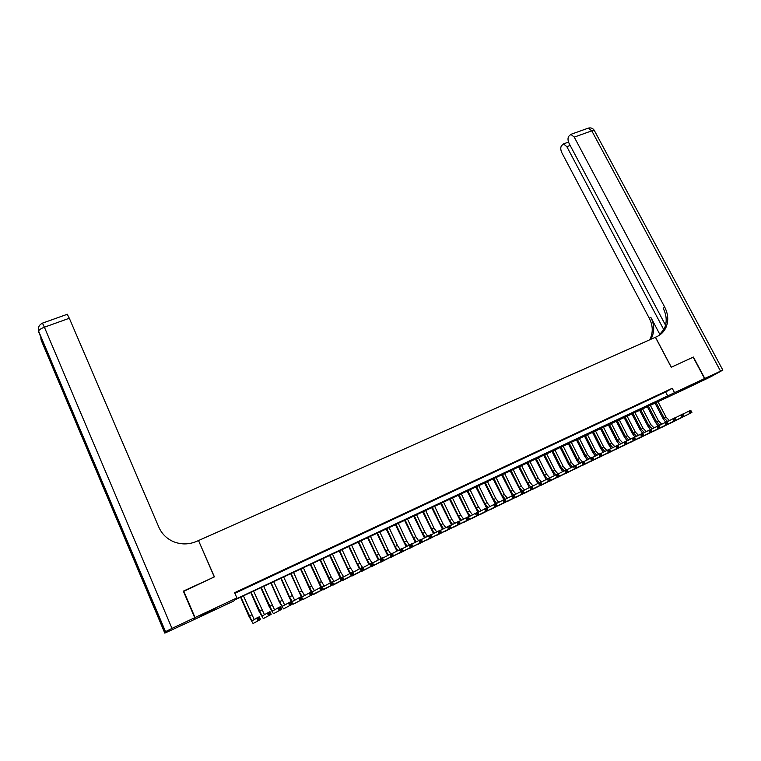 <?xml version="1.0" encoding="UTF-8"?>
<svg xmlns="http://www.w3.org/2000/svg" width="761" height="761" viewBox="0 0 761 761"><rect width="100%" height="100%" fill="white"/><g stroke="black" fill="none" stroke-linecap="round" stroke-linejoin="round"><path stroke-width="1.14" d="M208.381 611.787L215.81 608.714L207.449 612.9L199.981 615.991L208.381 611.787M689.808 385.875L679.64 391.03L689.808 385.875M687.82 387.768L234.978 599.792L233.732 601.019L193.332 619.987L195.044 617.561L236.89 597.937L235.577 599.211L704.562 378.55L687.82 387.768M244.909 588.243L238.45 591.383L244.909 588.243M255.239 583.411L248.799 586.55L255.239 583.411M265.513 578.617L259.082 581.746L265.513 578.617M275.71 573.851L269.299 576.971L275.71 573.851M285.841 569.123L279.449 572.224L285.841 569.123M295.896 564.415L289.532 567.516L295.896 564.415M305.893 559.754L299.539 562.845L305.893 559.754M315.825 555.111L309.489 558.193L315.825 555.111M325.689 550.498L319.373 553.58L325.689 550.498M335.487 545.922L329.19 548.995L335.487 545.922M345.228 541.375L338.94 544.438L345.228 541.375M354.902 536.857L348.624 539.91L354.902 536.857M364.509 532.367L358.25 535.411L364.509 532.367M374.06 527.906L367.82 530.94L374.06 527.906M383.544 523.473L377.323 526.498L383.544 523.473M392.971 519.069L386.759 522.094L392.971 519.069M402.331 514.693L396.148 517.708L402.331 514.693M411.634 510.355L405.461 513.352L411.634 510.355M420.881 506.027L414.726 509.023L420.881 506.027M430.07 501.737L423.925 504.724L430.07 501.737M439.202 497.475L433.076 500.453L439.202 497.475M448.267 493.233L442.16 496.21L448.267 493.233M457.285 489.028L451.187 491.987L457.285 489.028M466.246 484.843L460.167 487.801L466.246 484.843M475.14 480.686L469.08 483.635L475.14 480.686M483.986 476.548L477.946 479.487L483.986 476.548M492.786 472.438L486.755 475.378L492.786 472.438M501.518 468.357L495.506 471.287L501.518 468.357M510.203 464.305L504.201 467.225L510.203 464.305M518.831 460.272L512.847 463.183L518.831 460.272M527.411 456.267L521.437 459.168L527.411 456.267M535.934 452.281L529.979 455.183L535.934 452.281M544.4 448.324L538.465 451.216L544.4 448.324M552.828 444.395L546.902 447.268L552.828 444.395M561.199 440.486L555.283 443.359L561.199 440.486M569.513 436.595L563.616 439.458L569.513 436.595M577.78 432.733L571.901 435.587L577.78 432.733M586.008 428.89L580.139 431.744L586.008 428.89M594.17 425.076L588.32 427.92L594.17 425.076M602.293 421.28L596.462 424.115L602.293 421.28M610.37 417.513L604.548 420.338L610.37 417.513M618.398 413.756L612.586 416.581L618.398 413.756M626.37 410.036L620.576 412.852L626.37 410.036M634.303 406.326L628.519 409.142L634.303 406.326M642.189 402.645L636.424 405.451L642.189 402.645M650.027 398.983L644.272 401.779L650.027 398.983M657.818 395.34L652.082 398.136L657.818 395.34M234.873 593.314L665.656 392.01L672.239 388.291L234.597 592.686L236.89 597.937M665.561 391.725L659.844 394.502L665.561 391.725M183.487 591.459L214.412 576.876L198.554 540.662M198.611 540.5L656.8 336.647C660.909 334.764 663.934 331.767 665.885 327.658C668.691 321.085 668.301 314.236 664.714 307.121L574.251 137.123L570.864 134.355L568.714 136.324C567.639 138.198 567.801 140.633 569.19 143.62L665.561 325.261M655.411 337.266L671.231 367.24L693.176 357.166L704.562 378.55M183.667 590.983L195.044 617.561M672.239 388.291L674.522 392.638M665.656 392.01L667.911 396.31M665.742 422.203L663.145 418.731L654.793 402.731M657.789 401.323L666.122 417.266L669.442 420.529M655.887 402.217L664.22 418.179L667.597 421.461M682.883 414.155L690.722 410.246L690.779 412.158L691.568 411.787L691.102 410.883M691.568 411.787L691.901 412.481L669.138 423.715M691.901 412.481L669.756 423.535M690.779 412.158L689.932 413.423L688.753 411.187L690.313 411.263M693.195 357.194L671.307 367.202L655.487 337.237M704.791 378.445L688.039 387.663L710.479 376.914L722.845 370.112L704.791 378.445L693.404 357.061M663.83 329.732L566.831 146.654L563.501 143.905L561.437 145.798C560.41 147.615 560.572 149.993 561.932 152.932L649.342 318.355C652.805 325.27 653.157 331.939 650.398 338.341L649.609 339.853M650.779 339.33L651.863 337.323C654.631 330.911 654.27 324.234 650.798 317.289L659.977 334.65M658.883 335.553L664.343 328.723C667.14 322.169 666.75 315.339 663.173 308.243L664.714 307.121M194.721 617.713L183.344 591.135L214.298 576.933L198.507 540.548L196.709 541.347C188.833 544.686 180.994 544.752 173.194 541.547C166.554 538.55 161.779 533.775 158.859 527.221L69.318 318.26L44.395 327.201L171.967 628.386L194.721 617.713L193.018 620.129L164.814 633.123L165.261 631.811L38.497 331.587L138.359 568.334L138.531 570.617L41.027 339.825L164.814 633.123M171.967 628.386L165.261 631.811M67.253 314.293L69.318 318.26M658.084 425.865L655.497 422.374L647.145 406.317M650.141 404.909L658.474 420.909L661.766 424.191M648.229 405.813L656.562 421.822L659.92 425.133M674.931 417.97L682.817 414.032L682.855 415.963L683.654 415.582L683.178 414.678M683.654 415.582L683.996 416.277L661.461 427.406M683.996 416.277L662.08 427.216M682.855 415.963L682.008 417.228L680.829 414.973L682.389 415.059M650.389 429.546L647.811 426.046L639.459 409.932M642.446 408.524L650.788 424.581L654.051 427.882M640.524 409.428L648.857 425.504L652.187 428.824M666.931 421.803L674.864 417.837L674.893 419.777L675.692 419.397L675.216 418.493M675.692 419.397L676.044 420.091L653.737 431.106M676.044 420.091L654.346 430.926M674.893 419.777L674.046 421.042L672.867 418.788L674.417 418.873M642.779 433.37L640.077 429.727L631.716 413.556M634.712 412.158L643.055 428.272L646.289 431.582M632.772 413.061L641.114 429.194L644.415 432.533M658.874 425.656L666.855 421.67L668.034 423.925L645.965 434.835M667.673 423.24L667.197 422.336L666.398 422.716L668.034 423.925L646.574 434.655M666.874 423.63L666.027 424.895L664.848 422.631L666.398 422.716M667.197 422.336L666.855 421.67M634.988 437.09L632.296 433.437L623.934 417.209M626.931 415.81L635.273 431.982L638.479 435.311M624.971 416.724L633.323 432.914L636.596 436.272M650.779 429.537L658.807 425.523L659.987 427.787L638.146 438.583M659.616 427.102L659.14 426.198L658.332 426.579L659.987 427.787L638.764 438.412M658.807 427.492L657.97 428.757L656.781 426.483L658.332 426.579M659.14 426.198L658.807 425.523M627.15 440.838L624.477 437.175L616.115 420.89M619.102 419.482L627.445 435.711L630.631 439.059M617.133 420.405L625.485 436.643L628.729 440.029M642.626 433.447L650.703 429.394L651.882 431.677L630.289 442.35M651.502 430.992L651.026 430.079L650.217 430.469L651.882 431.677L630.898 442.179M650.684 431.382L649.856 432.657L648.676 430.374L650.217 430.469M651.026 430.079L650.703 429.394M619.264 444.595L616.61 440.923L608.239 424.581M611.226 423.183L619.578 439.468L622.726 442.835M609.247 424.105L617.599 440.41L620.824 443.806M634.427 437.375L642.55 433.304L643.739 435.587L622.374 446.146M643.34 434.911L642.864 433.989L642.046 434.379L643.739 435.587L622.983 445.984M642.522 435.302L641.694 436.567L640.505 434.284L642.046 434.379M642.864 433.989L642.55 433.304M611.33 448.391L608.686 444.7L600.324 428.3M603.302 426.902L611.654 443.244L614.783 446.621M601.314 427.834L609.666 444.186L612.862 447.601M626.179 441.323L634.351 437.223L635.54 439.525L614.422 449.96M635.131 438.84L634.655 437.927L633.827 438.317L634.303 439.24L635.131 438.84L635.54 439.525L615.031 449.799M634.303 439.24L633.475 440.505L632.296 438.212L633.827 438.317M634.655 437.927L634.351 437.223M603.349 452.196L600.724 448.495L592.353 432.039M595.34 430.64L603.692 447.04L606.793 450.436M593.342 431.573L601.694 447.991L604.862 451.425M617.884 445.309L626.103 441.171L627.283 443.482L606.422 453.803M626.864 442.807L626.389 441.884L625.561 442.284L626.037 443.206L626.864 442.807L627.283 443.482L607.031 453.642M626.037 443.206L625.219 444.472L624.03 442.17L625.561 442.284M626.389 441.884L626.103 441.171M595.33 456.029L592.714 452.319L584.343 435.796M587.321 434.398L595.682 450.864L598.745 454.279M585.314 435.34L593.666 451.815L596.805 455.268M609.532 449.304L617.799 445.147L618.988 447.458L598.365 457.656M618.55 446.793L618.075 445.86L617.247 446.26L617.713 447.192L618.55 446.793L618.988 447.458L598.974 457.504M617.713 447.192L616.905 448.457L615.716 446.146L617.247 446.26M618.075 445.86L617.799 445.147M587.254 459.882L584.657 456.162L576.286 439.582M579.264 438.184L587.625 454.707L590.669 458.141M577.238 439.135L585.599 455.668L588.71 459.14M601.123 453.337L609.447 449.152L610.636 451.473L590.27 461.546M610.189 450.797L609.713 449.875L608.876 450.274L609.352 451.206L610.189 450.797L610.636 451.473L590.878 461.394M609.352 451.206L608.534 452.472L607.354 450.151L608.876 450.274M609.713 449.875L609.447 449.152M579.14 463.753L576.562 460.025L568.182 443.387M571.15 441.989L579.511 458.569L582.545 462.022M569.123 442.94L577.475 459.539L580.557 463.021M592.667 457.39L601.047 453.175L602.227 455.506L582.127 465.447M601.77 454.84L601.295 453.908L600.448 454.307L600.924 455.24L601.77 454.84L602.227 455.506L582.726 465.304M600.924 455.24L600.115 456.514L598.936 454.184L600.448 454.307M601.295 453.908L601.047 453.175M570.969 467.654L568.4 463.915L560.02 447.211M562.997 445.822L571.359 462.46L574.374 465.941M560.952 446.783L569.314 463.439L572.358 466.94M584.163 461.461L592.581 457.218L593.77 459.558L573.927 469.375M593.304 458.902L592.829 457.96L591.972 458.369L592.448 459.302L593.304 458.902L593.77 459.558L574.536 469.233M592.448 459.302L591.649 460.576L590.46 458.236L591.972 458.369M592.829 457.96L592.581 457.218M562.75 471.573L560.201 467.825L551.82 451.064M554.788 449.675L563.159 466.369L566.155 469.87M552.733 450.636L561.095 467.349L564.12 470.869M575.601 465.57L584.077 461.29L585.257 463.639L565.689 473.332M584.781 462.983L584.305 462.041L583.449 462.45L583.925 463.392L584.781 462.983L585.257 463.639L566.289 473.19M583.925 463.392L583.126 464.667L581.937 462.317L583.449 462.45M584.305 462.041L584.077 461.29M554.484 475.52L543.573 454.935M546.531 453.546L554.902 470.308L557.889 473.827M544.467 454.517L552.828 471.297L555.815 474.826M566.983 469.699L575.516 465.39L576.695 467.749L557.394 477.309M576.201 467.092L575.725 466.151L574.869 466.56L575.345 467.511L576.201 467.092L576.695 467.749L557.994 477.176M575.345 467.511L574.545 468.786L573.366 466.426L574.869 466.56M575.725 466.151L575.516 465.39M546.16 479.487L535.268 458.835M538.227 457.447L546.598 474.265L549.822 477.918M536.144 458.426L544.515 475.264L547.482 478.812M558.317 473.856L566.897 469.518L568.077 471.887L549.052 481.304M567.573 471.23L567.097 470.288L566.232 470.698L566.707 471.649L567.573 471.23L568.077 471.887L549.651 481.18M566.707 471.649L565.918 472.923L564.729 470.555L566.232 470.698M567.097 470.288L566.897 469.518M537.799 483.473L526.916 462.755M529.875 461.366L538.246 478.25L541.442 481.922M527.782 462.346L536.153 479.249L539.092 482.826M549.594 478.041L558.222 473.665L559.411 476.044L540.652 485.328M558.888 475.397L558.412 474.445L557.537 474.864L558.013 475.815L558.888 475.397L559.411 476.044L541.252 485.204M558.013 475.815L557.233 477.09L556.044 474.712L557.537 474.864M558.412 474.445L558.222 473.665M529.371 487.487L518.517 466.702M521.475 465.313L529.846 482.255L533.004 485.956M519.363 466.303L527.734 483.264L530.664 486.859M540.814 482.246L549.499 477.851L550.679 480.229L532.205 489.38M550.146 479.582L549.67 478.631L548.795 479.05L549.271 480.01L550.146 479.582L550.679 480.229L532.805 489.266M549.271 480.01L548.491 481.285L547.302 478.897L548.795 479.05M549.67 478.631L549.499 477.851M520.905 491.53L510.06 470.669M513.019 469.28L521.39 486.289L524.519 490.008M510.897 470.279L519.268 487.306L522.179 490.921M531.977 486.488L540.71 482.055L541.899 484.443L523.711 493.451M541.356 483.806L540.881 482.845L539.996 483.264L540.472 484.224L541.356 483.806L541.899 484.443L524.31 493.337M540.472 484.224L539.692 485.499L538.512 483.102L539.996 483.264M540.881 482.845L540.71 482.055M512.4 495.611L501.556 474.655M504.505 473.275L512.885 490.35L515.977 494.079M502.374 474.274L510.745 491.368L513.637 495.011M523.083 490.75L531.872 486.279L533.061 488.686L515.159 497.551M532.5 488.048L532.025 487.088L531.14 487.506L531.616 488.476L532.5 488.048L533.061 488.686L515.758 497.447M531.616 488.476L530.845 489.751L529.656 487.344L531.14 487.506M532.025 487.088L531.872 486.279M503.83 499.701L493.004 478.679M495.953 477.29L504.324 494.431L507.387 498.179M493.803 478.298L502.174 495.449L505.333 499.254M514.132 495.04L522.978 490.541L524.167 492.957L506.56 501.67M523.597 492.319L523.121 491.349L522.227 491.777L522.702 492.748L523.597 492.319L524.167 492.957L507.149 501.575M522.702 492.748L521.932 494.022L520.752 491.606L522.227 491.777M523.121 491.349L522.978 490.541M495.221 503.83L484.396 482.712M487.335 481.333L495.715 498.531L498.75 502.308M485.176 482.35L493.556 499.568L496.676 503.382M505.133 499.359L514.027 494.821L515.216 497.247L497.903 505.818M514.626 496.619L514.151 495.649L513.256 496.077L513.732 497.047L514.626 496.619L515.216 497.247L498.493 505.732M513.732 497.047L512.971 498.322L511.782 495.896L513.256 496.077M514.151 495.649L514.027 494.821M486.545 507.977L475.739 486.783M478.679 485.404L487.05 502.669L490.046 506.465M476.5 486.422L484.881 503.706L487.972 507.549M496.067 503.706L505.019 499.14L506.208 501.566L489.199 509.994M505.608 500.938L505.133 499.967L504.229 500.405L504.705 501.375L505.608 500.938L506.208 501.566L489.789 509.908M504.705 501.375L503.944 502.65L502.755 500.224L504.229 500.405M505.133 499.967L505.019 499.14M477.994 512.362L467.026 490.874M469.956 489.494L478.336 506.826L481.294 510.641M467.768 490.522L476.148 507.863L479.202 511.734M486.945 508.082L495.953 503.478L497.142 505.922L480.429 514.189M496.524 505.294L496.048 504.315L495.135 504.752L495.611 505.732L496.524 505.294L497.142 505.922L481.019 514.113M495.611 505.732L494.869 507.007L493.68 504.572L495.135 504.752M496.048 504.315L495.953 503.478M469.214 516.557L458.255 494.983M461.185 493.613L469.566 511.002L472.495 514.836M458.988 494.64L467.359 512.058L470.384 515.939M477.756 512.486L486.831 507.844L488.01 510.298L471.62 518.412M487.382 509.68L486.907 508.7L485.994 509.138L486.469 510.117L487.382 509.68L488.01 510.298L472.2 518.346M486.469 510.117L485.727 511.392L484.538 508.947L485.994 509.138M486.907 508.7L486.831 507.844M460.376 520.781L449.437 499.13M452.367 497.751L460.738 515.216L463.63 519.069M450.151 498.788L458.522 516.272L461.508 520.182M468.519 516.919L477.642 512.248L478.831 514.702L462.745 522.664M478.184 514.084L477.708 513.104L476.786 513.542L477.261 514.531L478.184 514.084L478.831 514.702L463.325 522.607M477.261 514.531L476.519 515.806L475.34 513.352L476.786 513.542M477.708 513.104L477.642 512.248M451.482 525.023L440.562 503.297M443.482 501.918L451.863 519.449L454.717 523.321M441.256 502.964L449.627 520.514L452.586 524.443M459.216 521.39L468.395 516.671L469.585 519.135L453.813 526.945M468.928 518.526L468.453 517.537L467.52 517.984L467.996 518.973L468.928 518.526L469.585 519.135L454.403 526.888M467.996 518.973L467.264 520.248L466.074 517.784L467.52 517.984M468.453 517.537L468.395 516.671M442.531 529.295L431.63 507.482M434.55 506.113L442.921 523.711L445.746 527.592M432.305 507.168L440.686 524.776L443.596 528.733M449.856 525.88L459.092 521.123L460.281 523.606L444.833 531.245M459.606 522.997L459.13 521.998L458.198 522.455L458.674 523.444L459.606 522.997L460.281 523.606L445.413 531.207M458.674 523.444L457.941 524.729L456.752 522.246L458.198 522.455M459.13 521.998L459.092 521.123M433.523 533.594L422.64 511.706M425.561 510.336L433.932 528.001L436.719 531.901M423.297 511.392L431.677 529.076L434.55 533.042M440.429 530.398L449.722 525.604L450.912 528.096L435.796 535.573M450.227 527.497L449.751 526.498L448.809 526.945L449.285 527.944L450.227 527.497L450.912 528.096L436.376 535.544M449.285 527.944L448.562 529.228L447.373 526.736L448.809 526.945M449.751 526.498L449.722 525.604M424.457 537.913L413.594 515.948M416.514 514.579L424.885 532.31L427.625 536.229M414.241 515.644L422.612 533.394L425.456 537.38M430.945 534.954L440.296 530.122L441.485 532.624L426.693 539.93M440.781 532.025L440.305 531.016L439.354 531.473L439.829 532.472L440.781 532.025L441.485 532.624L427.273 539.91M439.829 532.472L439.116 533.756L437.927 531.254L439.354 531.473M440.305 531.016L440.296 530.122M415.335 542.26L404.5 520.22M407.411 518.85L415.782 536.657L418.483 540.586M405.118 519.925L413.499 537.742L416.296 541.746M421.394 539.539L430.802 534.66L431.991 537.171L417.542 544.315M431.278 536.581L430.802 535.573L429.841 536.029L430.317 537.038L431.278 536.581L431.991 537.171L418.112 544.305M430.317 537.038L429.613 538.312L428.424 535.801L429.841 536.029M430.802 535.573L430.802 534.66M406.155 546.636L395.34 524.519M398.241 523.159L406.621 541.023L409.285 544.962M395.948 524.234L404.319 542.117L407.078 546.141M411.787 544.153L421.252 539.235L422.441 541.756L408.324 548.729M421.708 541.166L421.233 540.158L420.272 540.614L420.747 541.623L421.708 541.166L422.441 541.756L408.904 548.729M420.747 541.623L420.043 542.907L418.854 540.386L420.272 540.614M421.233 540.158L421.252 539.235M396.919 551.04L386.131 528.847M389.023 527.478L397.404 545.418L400.048 549.385M386.712 528.572L395.083 546.522L397.803 550.564M402.112 548.805L411.634 543.839L412.823 546.369L399.059 553.161M412.072 545.78L411.596 544.771L410.636 545.237L411.111 546.246L412.072 545.78L412.823 546.369L399.63 553.18M411.111 546.246L410.407 547.53L409.218 545L410.636 545.237M411.596 544.771L411.634 543.839M387.615 555.473L376.857 533.195M379.749 531.834L388.12 549.842L390.745 553.837M377.418 532.928L385.789 550.954L388.471 555.007M392.372 553.485L401.96 548.472L403.14 551.012L389.727 557.623M402.379 550.431L401.903 549.413L400.933 549.88L401.408 550.897L402.379 550.431L403.14 551.012L390.298 557.651M401.408 550.897L400.714 552.182L399.525 549.642L400.933 549.88M401.903 549.413L401.96 548.472M378.255 559.925L367.525 537.58M370.417 536.22L378.778 554.303L381.385 558.317M368.067 537.323L376.438 555.416L379.073 559.478M382.564 558.203L392.21 553.142L393.399 555.692L380.329 562.122M392.619 555.111L392.143 554.094L391.164 554.56L391.639 555.587L392.619 555.111L393.399 555.692L380.9 562.16M391.639 555.587L390.954 556.862L389.765 554.312L391.164 554.56M392.143 554.094L392.21 553.142M368.838 564.405L358.136 541.984M361.018 540.633L369.389 558.783L371.967 562.826M358.659 541.737L367.03 559.906L369.618 563.977M372.7 562.94L382.403 557.832L383.582 560.4L370.883 566.641M382.793 559.83L382.317 558.802L381.328 559.268L381.803 560.296L382.793 559.83L383.582 560.4L371.444 566.698M381.803 560.296L381.128 561.58L379.939 559.012L381.328 559.268M382.317 558.802L382.403 557.832M359.363 568.914L348.681 546.417M351.563 545.066L359.924 563.292L362.483 567.373M349.185 546.179L357.556 564.424L360.105 568.505L362.578 567.326L363.768 569.903L351.791 575.763M362.759 567.725L372.519 562.56L373.708 565.138L361.361 571.188M372.9 564.567L372.424 563.54L371.425 564.015L371.901 565.043L372.9 564.567L373.708 565.138L361.932 571.264M371.901 565.043L371.225 566.327L370.046 563.749L371.425 564.015M372.424 563.54L372.519 562.56M349.813 573.452L339.168 550.888M342.041 549.537L350.412 567.83L353.342 572.224M339.653 550.66L348.015 568.971L350.545 573.081M352.762 572.538L360.086 568.515L361.456 568.79L361.932 569.827L362.93 569.342L362.455 568.305L361.456 568.79M362.93 569.342L363.768 569.903L352.353 575.868M361.932 569.827L361.266 571.102L360.086 568.515M362.455 568.305L362.578 567.326M340.224 578.027L329.599 555.378M332.462 554.037L340.833 572.396L343.715 576.819M330.065 555.159L340.928 577.685M342.688 577.39L352.571 572.12L353.751 574.707L342.155 580.367M352.904 574.155L352.429 573.109L351.42 573.594L351.896 574.631L352.904 574.155L353.751 574.707L342.716 580.491M351.896 574.631L351.24 575.915L350.05 573.318L351.42 573.594M352.429 573.109L352.571 572.12M330.569 582.65L319.962 559.906M322.826 558.555L331.187 577L334.031 581.452M320.41 559.696L331.244 582.327M332.662 582.213L342.488 576.943L343.677 579.549L332.452 585M342.811 578.988L342.336 577.951L341.318 578.436L341.794 579.482L342.811 578.988L343.677 579.549L333.014 585.142M341.794 579.482L341.147 580.757L339.958 578.151L341.318 578.436M342.336 577.951L342.488 576.943M320.857 587.292L310.269 564.453M313.123 563.111L321.484 581.623L324.281 586.103M310.688 564.253L321.503 586.988M322.35 587.188L332.338 581.794L333.527 584.419L322.683 589.661M332.643 583.868L332.167 582.821L331.149 583.307L331.625 584.353L332.643 583.868L333.527 584.419L323.254 589.832M331.625 584.353L330.978 585.637L329.789 583.021L331.149 583.307M332.167 582.821L332.338 581.794M311.087 591.972L300.509 569.038M303.354 567.696L311.715 586.284L314.474 590.793M300.909 568.847L311.696 591.687M311.991 591.953L322.122 586.693L323.311 589.318L312.857 594.351M322.407 588.776L321.932 587.72L320.904 588.215L321.38 589.261L322.407 588.776L323.311 589.318L313.427 594.55M321.38 589.261L320.742 590.546L319.553 587.92L320.904 588.215M321.932 587.72L322.122 586.693M301.242 596.681L290.683 573.642M293.527 572.31L301.879 590.974L304.6 595.511M291.063 573.471L299.415 592.153L302.26 596.767L311.839 591.611L313.018 594.255L303.525 599.297L302.174 598.136M312.105 593.713L311.63 592.657L310.593 593.152L311.068 594.208L312.105 593.713L313.018 594.255L303.525 599.297M311.068 594.208L310.44 595.492L309.251 592.848L310.593 593.152M311.63 592.657L311.839 591.611M281.151 578.122L289.494 596.881L292.31 601.532L301.48 596.576L302.659 599.221L293.375 604.082C292.414 603.454 291.006 601.123 289.161 597.09L280.79 578.284M283.634 576.952L294.65 600.258M301.727 598.688L301.251 597.632L300.215 598.127L300.681 599.192L301.727 598.688L302.659 599.221L293.565 604.072M300.681 599.192L300.062 600.467L298.873 597.823L300.215 598.127M301.251 597.632L301.48 596.576M271.173 582.802L279.515 601.637L282.293 606.336L291.044 601.571L292.234 604.224L283.549 608.886L279.201 601.837L270.84 582.955M273.675 581.632L284.643 605.033M291.273 603.701L290.807 602.636L289.751 603.14L290.226 604.205L291.273 603.701L292.234 604.224L283.549 608.886M290.226 604.205L289.608 605.48L288.429 602.817L289.751 603.14M290.807 602.636L291.044 601.571M261.137 587.521L272.2 611.159L280.543 606.593L281.732 609.266L273.456 613.727L269.185 606.612L260.823 587.663M263.648 586.331L274.569 609.837M280.752 608.743L280.286 607.678L279.23 608.182L279.696 609.247L280.752 608.743L281.732 609.266L273.456 613.727M279.696 609.247L279.087 610.531L277.908 607.858L279.23 608.182M280.286 607.678L280.543 606.593M251.025 592.258L262.05 616.03L269.965 611.654L271.154 614.346L263.296 618.607L259.092 611.425L250.74 592.391M253.556 591.069L264.428 614.669M270.165 613.823L269.689 612.748L268.623 613.261L269.099 614.336L270.165 613.823L271.154 614.346L263.296 618.607M269.099 614.336L268.5 615.611L267.311 612.928L268.623 613.261M269.689 612.748L269.965 611.654M240.847 597.033L251.834 620.919L259.32 616.752L260.5 619.454L253.061 623.516L248.942 616.267L240.59 597.157M243.406 595.844L254.212 619.53M259.491 618.94L259.016 617.856L257.95 618.37L258.417 619.454L259.491 618.94L260.5 619.454L253.061 623.516M258.417 619.454L257.827 620.738L256.647 618.037L257.95 618.37M259.016 617.856L259.32 616.752M666.122 417.266L664.22 418.179M650.798 317.289L649.342 318.355M720.505 371.073L591.782 130.835L574.251 137.123M570.16 145.446L566.831 146.654M587.616 128.371L588.358 128.105L591.782 130.835C593.732 130.179 594.674 130.236 594.617 131.016L722.807 370.055M40.78 339.025L41.113 337.998M38.497 331.587L38.554 330.987C39.277 329.675 41.227 328.419 44.395 327.201L42.454 323.159M658.474 420.909L656.562 421.822M650.788 424.581L648.857 425.504M643.055 428.272L641.114 429.194M635.273 431.982L633.323 432.914M627.445 435.711L625.485 436.643M619.578 439.468L617.599 440.41M611.654 443.244L609.666 444.186M603.692 447.04L601.694 447.991M595.682 450.864L593.666 451.815M587.625 454.707L585.599 455.668M579.511 458.569L577.475 459.539M571.359 462.46L569.314 463.439M563.159 466.369L561.095 467.349M554.902 470.308L552.828 471.297M546.598 474.265L544.515 475.264M538.246 478.25L536.153 479.249M529.846 482.255L527.734 483.264M521.39 486.289L519.268 487.306M512.885 490.35L510.745 491.368M504.324 494.431L502.174 495.449M495.715 498.531L493.556 499.568M487.05 502.669L484.881 503.706M478.336 506.826L476.148 507.863M469.566 511.002L467.359 512.058M460.738 515.216L458.522 516.272M451.863 519.449L449.627 520.514M442.921 523.711L440.686 524.776M433.932 528.001L431.677 529.076M424.885 532.31L422.612 533.394M415.782 536.657L413.499 537.742M406.621 541.023L404.319 542.117M397.404 545.418L395.083 546.522M388.12 549.842L385.789 550.954M378.778 554.303L376.438 555.416M369.389 558.783L367.03 559.906M359.924 563.292L357.556 564.424M350.412 567.83L348.015 568.971M340.833 572.396L338.426 573.547M331.187 577L328.762 578.151M321.484 581.623L319.04 582.793M311.715 586.284L309.261 587.454M301.879 590.974L299.415 592.153M291.986 595.692L289.494 596.881M282.017 600.448L279.515 601.637M271.991 605.223L269.48 606.431M261.898 610.046L259.368 611.254M251.739 614.888L249.189 616.106M651.863 337.323L650.398 338.341M664.343 328.723L665.885 327.658M568.534 142.098L563.501 143.905M594.351 130.464C592.924 128.267 590.926 127.477 588.358 128.105L570.864 134.355M138.464 569.742L40.59 336.781M67.349 314.255L42.511 323.13C39.192 324.757 37.869 327.373 38.554 330.987L165.508 631.62M322.854 586.912L322.331 587.159M312.99 591.63L312.143 592.039M303.059 596.386L302.26 596.767M293.052 601.18L292.31 601.532M282.987 606.003L282.293 606.336M272.857 610.855L272.2 611.159M262.659 615.735L262.05 616.03M252.386 620.653L251.834 620.919"/></g></svg>
